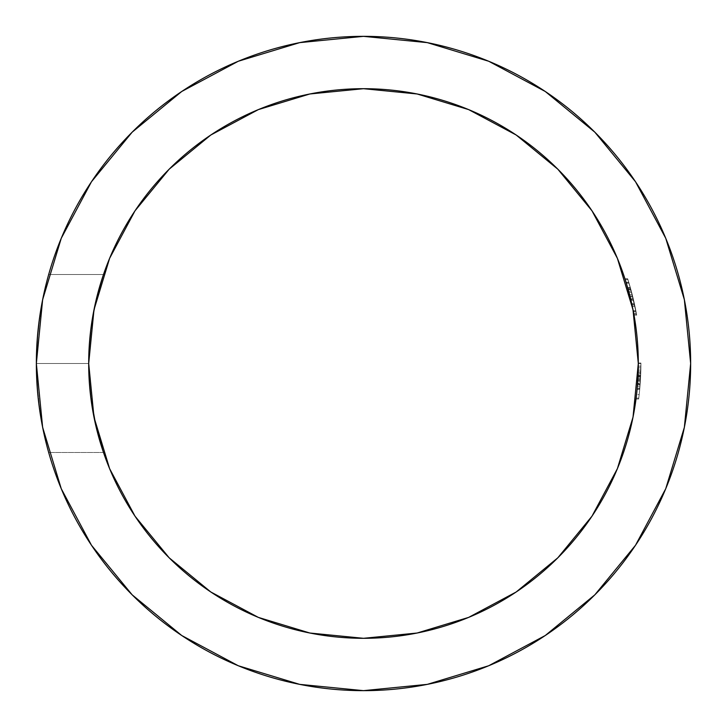 <?xml version="1.0" encoding="UTF-8"?>
<svg xmlns="http://www.w3.org/2000/svg" width="727" height="727" viewBox="0 0 727 727"><rect width="100%" height="100%" fill="white"/><g stroke="black" fill="none" stroke-linecap="round" stroke-linejoin="round"><path stroke-width="0.55" stroke-dasharray="3.63 2.73" d="M640.678 375.141L640.16 384.12A277.423 277.423 0 0 1 639.769 388.8A277.423 277.423 0 0 0 640.923 363.5L640.169 383.901A277.423 277.423 0 0 1 638.642 399.014A277.423 277.423 0 0 0 640.923 363.5A277.423 277.423 0 0 1 640.887 367.88L640.678 375.141M640.596 377.04L640.905 366.344L640.596 377.04M638.061 375.032L638.052 375.405A274.806 274.806 0 0 0 638.306 363.5A274.806 274.806 0 0 1 638.133 373.342L638.042 375.495L640.66 375.486L640.869 368.853L640.914 366.163L640.896 367.535L640.914 366.163L638.297 366.163L638.27 367.844L640.887 367.88L638.27 367.88A274.806 274.806 0 0 0 638.306 363.5A274.806 274.806 0 0 1 638.152 372.651L637.961 377.222A274.806 274.806 0 0 0 638.306 363.5L638.27 367.88A274.806 274.806 0 0 0 638.306 363.5A274.806 274.806 0 0 1 638.152 372.651L637.415 385.619A274.806 274.806 0 0 1 637.261 387.436A274.806 274.806 0 0 0 638.097 374.151L637.524 384.238A274.806 274.806 0 0 0 637.534 384.12L637.706 381.657A274.806 274.806 0 0 1 637.706 381.675L637.888 378.594L640.514 378.594L639.724 389.245L640.923 363.5A277.423 277.423 0 0 1 640.887 367.88L639.996 386.11L637.37 386.137L638.006 376.368A274.806 274.806 0 0 0 638.306 363.236M640.905 366.344L640.905 366.89L640.905 366.344M637.461 385.083L637.37 386.155A274.806 274.806 0 0 0 637.415 385.601L637.37 386.137L639.996 386.137L640.469 379.439L637.843 379.439L640.469 379.439L637.843 379.439L637.979 376.804L637.524 384.238A274.806 274.806 0 0 1 637.261 387.436A274.806 274.806 0 0 0 637.415 385.619A274.806 274.806 0 0 1 637.261 387.436A274.806 274.806 0 0 0 637.415 385.619L637.097 389.245L639.724 389.245L640.423 380.13L640.66 375.486L638.042 375.486L637.37 386.137L638.052 375.405A274.806 274.806 0 0 0 638.306 363.5L640.923 363.055L638.306 363.5A274.806 274.806 0 0 1 638.006 376.422L637.524 384.238A274.806 274.806 0 0 0 637.552 383.901A274.806 274.806 0 0 1 636.116 398.123A274.806 274.806 0 0 0 638.306 363.5A274.806 274.806 0 0 1 637.543 383.92L637.125 388.918M42.484 300.424L38.131 329.376L36.35 363.5L88.694 363.5L89.039 349.732L88.694 363.5L36.35 363.5L88.694 363.5L36.35 363.5L36.813 346.079L40.112 314.009L44.82 289.546L48.682 274.515L44.556 290.7M42.548 300.133L38.131 329.376L36.35 363.5L36.813 346.079L40.112 314.009L44.82 289.546L48.682 274.515L103.498 274.515L98.763 289.809L103.498 274.515A274.806 274.806 0 0 0 102.916 276.251L97.909 292.954L93.192 313.982L90.83 329.276L89.248 346.043L90.83 329.276L89.248 346.043L90.83 329.276L89.248 346.043L90.83 329.276L93.192 313.982L90.83 329.276A274.806 274.806 0 0 0 90.83 329.331L89.248 346.007L90.83 329.34A274.806 274.806 0 0 0 88.694 363.5L36.35 363.5L36.813 346.079L40.112 314.009L44.82 289.546L48.682 274.515L44.82 289.555L40.121 313.982L36.813 346.034L36.35 363.5L88.694 363.5L89.248 346.043M98.763 289.809L96 300.551A274.806 274.806 0 0 0 93.201 313.955L97.436 294.744L93.192 313.964L90.83 329.276L95.991 300.605L90.83 329.34L96 300.551L90.83 329.34L89.248 346.007L90.83 329.34M89.039 349.732L88.694 363.5A274.806 274.806 0 0 0 89.248 380.957L88.694 363.5L89.248 380.975L90.83 397.678L95.991 426.431L90.83 397.733L89.248 380.957L88.694 363.5L89.248 380.975L90.83 397.678L93.201 413.054L98.536 436.391L93.192 413.009L90.83 397.733L89.248 380.957L88.694 363.5L93.974 309.884L109.613 258.339L135.004 210.83L169.182 169.182L210.83 135.004L258.339 109.613L309.884 93.974L363.5 88.694L417.116 93.974L468.661 109.613L516.17 135.004L557.818 169.182L591.996 210.83L617.387 258.339L633.026 309.884L638.306 363.5L638.224 370.043A274.806 274.806 0 0 1 638.188 371.488L638.179 371.933M98.827 289.555L101.262 281.349L96 300.551L93.192 313.973L95.991 300.605M42.466 426.449A327.15 327.15 0 0 0 44.82 437.472L48.682 452.485L44.82 437.472L48.682 452.485L44.82 437.472L40.121 413.018L36.813 380.957L36.35 363.5L36.813 346.079L40.112 314.009L44.82 289.546L48.682 274.515L44.82 289.555L40.121 313.982L36.813 346.034L36.35 363.5L36.813 380.921L40.121 413.018L38.14 397.724L36.35 363.5L38.131 397.624L40.121 413.018L44.82 437.454L40.121 413.018L38.14 397.724L36.35 363.5A327.15 327.15 0 0 0 36.813 380.984M40.112 413A327.15 327.15 0 0 0 40.121 413.027L42.548 426.867M46.837 445.678L44.556 436.309L46.837 445.678A327.15 327.15 0 0 0 48.2 450.749A327.15 327.15 0 0 0 48.209 450.767A327.15 327.15 0 0 0 48.682 452.485L44.82 437.472L40.121 413.018L44.82 437.454L48.682 452.485L44.82 437.472L40.121 413.018L36.813 380.957L36.35 363.5L38.131 397.624L42.484 426.576M637.106 389.199L637.143 388.8A274.806 274.806 0 0 0 637.161 388.536L637.524 384.238A274.806 274.806 0 0 0 637.534 384.12L637.888 378.594L640.514 378.594L637.888 378.594L637.561 383.765L640.178 383.765L637.561 383.765L637.415 385.564A274.806 274.806 0 0 1 637.315 386.764A274.806 274.806 0 0 0 637.37 386.191A274.806 274.806 0 0 0 637.415 385.601L637.434 385.392A274.806 274.806 0 0 1 637.352 386.4A274.806 274.806 0 0 0 637.434 385.392L637.37 386.137L639.996 386.137L640.178 383.765L640.514 378.594L637.888 378.594L637.588 383.302A274.806 274.806 0 0 0 638.306 363.5L633.026 417.116L617.387 468.661L591.996 516.17L557.818 557.818L516.17 591.996L468.661 617.387L417.116 633.026L363.5 638.306L309.884 633.026L258.339 617.387L210.83 591.996L169.182 557.818L135.004 516.17L109.613 468.661L93.974 417.116L88.694 363.5L89.248 346.007L88.694 363.5L36.35 363.5L42.639 427.322L61.25 488.698L91.484 545.259M99.981 285.557L99.317 287.837L99.981 285.557M627.483 287.147L634.008 315.109L630.118 296.916L624.938 278.841A274.806 274.806 0 0 0 624.938 278.841L630.118 296.916L634.017 315.136A274.806 274.806 0 0 0 626.792 284.775A274.806 274.806 0 0 1 627.619 287.61A274.806 274.806 0 0 0 626.292 283.139L626.683 284.439A274.806 274.806 0 0 1 627.619 287.61A274.806 274.806 0 0 1 634.017 315.136L627.619 287.61A274.806 274.806 0 0 0 626.792 284.775A274.806 274.806 0 0 1 627.619 287.61A274.806 274.806 0 0 1 634.017 315.136L627.619 287.61L630.345 287.61L627.619 287.61A274.806 274.806 0 0 0 626.792 284.775M627.801 288.255L630.118 296.916L632.817 296.916L629.255 283.884L628.773 282.285L626.065 282.412A274.806 274.806 0 0 1 626.174 282.758A274.806 274.806 0 0 0 626.065 282.403L626.529 283.912A274.806 274.806 0 0 0 626.374 283.412L626.529 283.912A274.806 274.806 0 0 0 626.374 283.412A274.806 274.806 0 0 1 626.529 283.903A274.806 274.806 0 0 0 626.374 283.412L625.82 281.603A274.806 274.806 0 0 0 625.574 280.822L631.79 303.995L630.691 299.26L633.381 299.26L630.754 299.506L630.927 300.251M631.309 301.869L625.82 281.603A274.806 274.806 0 0 1 625.829 281.622L625.683 281.185A274.806 274.806 0 0 1 626.32 283.23A274.806 274.806 0 0 0 625.574 280.822L626.111 282.539L628.846 282.539L627.719 278.932L628.646 281.867L633.399 299.333L630.709 299.333L633.399 299.333L636.67 315.136L633.381 299.26L630.691 299.26L630.118 296.934L630.972 300.433L627.501 287.201M624.92 278.786L625.165 279.541A274.806 274.806 0 0 0 624.956 278.877L625.184 279.604A274.806 274.806 0 0 1 625.493 280.549A274.806 274.806 0 0 0 625.193 279.622A274.806 274.806 0 0 1 625.411 280.304A274.806 274.806 0 0 0 625.193 279.622A274.806 274.806 0 0 1 625.493 280.549A274.806 274.806 0 0 0 625.265 279.84M96 300.551L98.536 290.627M631.109 301.014L634.008 315.109L630.118 296.916L625.693 281.185A274.806 274.806 0 0 1 626.32 283.23A274.806 274.806 0 0 0 625.574 280.822L625.184 279.604A274.806 274.806 0 0 1 625.493 280.549A274.806 274.806 0 0 0 625.193 279.622A274.806 274.806 0 0 1 625.493 280.558L625.511 280.613M628.437 290.527L633.69 313.355L626.265 283.03M625.974 282.103L625.638 281.022M627.101 285.838L634.017 315.136L636.67 315.136L632.817 296.916L636.025 311.583L633.353 311.583L632.19 305.858L634.017 315.136L630.573 298.752L625.493 280.558L630.118 296.916L634.008 315.109L626.828 284.92L631.881 304.44M627.937 288.719L630.027 296.561M630.136 296.989L629.827 295.771M625.892 281.831L628.11 289.337L630.827 289.337L630.245 287.256L630.809 289.273L628.092 289.273L630.809 289.273L636.67 315.136L634.008 315.109L630.118 296.916L632.817 296.916L627.655 278.732L624.902 278.732L627.655 278.732L627.919 279.541L627.655 278.732L624.902 278.732L625.493 280.549A274.806 274.806 0 0 0 625.193 279.622A274.806 274.806 0 0 1 633.853 314.246L633.181 310.693A274.806 274.806 0 0 0 625.193 279.622L625.574 280.822A274.806 274.806 0 0 1 626.32 283.23L626.801 284.811M632.136 305.594L633.626 312.992L632.136 305.594M625.52 280.64L624.902 278.732L627.655 278.732L631.263 290.927L635.961 311.274L633.671 300.487L630.981 300.487L631.372 302.15M629.836 295.798L628.055 289.155L630.772 289.155L632.599 296.043L629.9 296.043L632.599 296.043L630.772 289.155L628.055 289.155L626.683 284.439L631.272 301.732M626.347 283.312L626.601 284.139M625.629 280.995L625.82 281.603A274.806 274.806 0 0 1 625.829 281.622L624.902 278.732L627.692 278.841L632.817 296.916L630.118 296.916L629.927 296.171L630.118 296.934L632.817 296.934L636.67 315.136L636.334 313.255L633.671 313.255L636.334 313.255L630.827 289.337L628.055 289.155L630.772 289.155L632.108 294.135L629.109 283.412M628.564 290.982L627.801 288.228L630.518 288.228L627.801 288.228L626.029 282.285L628.773 282.285L629.309 284.057L632.817 296.934L627.655 278.732L624.902 278.732L625.493 280.558L625.175 279.568M628.664 291.345L628.61 291.145A274.806 274.806 0 0 1 629.555 294.717A274.806 274.806 0 0 0 628.619 291.163A274.806 274.806 0 0 1 629.555 294.717A274.806 274.806 0 0 0 628.619 291.163L627.201 286.165M630.845 299.906L626.138 282.63L630.118 296.916L632.817 296.934L627.655 278.732L631.663 292.436L628.955 292.418L628.137 289.419L630.854 289.419L632.372 295.135L633.299 298.915L630.609 298.915L633.299 298.915L633.444 299.497L627.91 279.531L630.909 289.646L628.192 289.646L626.165 282.712L629.437 294.244M628.183 289.619L625.693 281.185A274.806 274.806 0 0 1 626.301 283.176L629.037 283.176A277.423 277.423 0 0 0 627.937 279.622L630.854 289.419L628.019 289.028M627.283 286.465L625.193 279.622L627.937 279.622A277.423 277.423 0 0 1 630.345 287.61L627.619 287.61L630.345 287.61A277.423 277.423 0 0 0 627.937 279.622L625.193 279.622L627.937 279.622A277.423 277.423 0 0 1 630.345 287.61L627.619 287.61A274.806 274.806 0 0 1 628.619 291.163L631.327 291.163L632.699 296.443L631.654 292.372L632.817 296.934L630.118 296.916L629.982 296.389M627.456 287.038L627.619 287.61A274.806 274.806 0 0 0 626.692 284.448L628.955 292.418L631.663 292.418L629.037 283.176L626.301 283.176A274.806 274.806 0 0 0 626.22 282.894A274.806 274.806 0 0 1 626.301 283.176L629.037 283.176L626.32 283.23A274.806 274.806 0 0 0 625.693 281.185A274.806 274.806 0 0 1 626.301 283.176L629.037 283.176A277.423 277.423 0 0 0 627.937 279.622L632.781 296.798L636.67 315.109L634.017 315.136L632.181 305.794M626.647 284.293L625.193 279.622L627.937 279.622L625.193 279.622A274.806 274.806 0 0 1 625.493 280.549A274.806 274.806 0 0 0 625.193 279.622L627.937 279.622L625.193 279.622L627.937 279.622L632.063 293.953L629.364 293.953L630.509 298.515L629.364 293.953L632.063 293.953L634.589 304.568L631.908 304.568L634.589 304.568L635.171 307.303L634.226 302.905L636.352 313.328L632.817 296.934L630.118 296.934L632.817 296.934L630.118 296.934L628.192 289.646L630.909 289.646L634.217 302.886L630.818 289.319L628.101 289.319L629.409 294.153M633.771 313.773L634.017 315.136L636.67 315.109L632.817 296.916L628.773 282.285L630.518 288.228L627.801 288.228L625.974 282.094L626.138 282.639L628.773 282.285L631.327 291.154L628.619 291.163L633.353 311.583L636.025 311.583L632.817 296.934L630.118 296.934L632.817 296.916L627.655 278.732L624.902 278.732L627.655 278.732L632.817 296.916L630.118 296.916L633.353 311.583L636.025 311.583L633.353 311.583L632.617 307.885M638.27 367.826A274.806 274.806 0 0 1 638.261 368.253A274.806 274.806 0 0 0 638.27 367.826L638.279 367.162A274.806 274.806 0 0 0 638.288 366.99A274.806 274.806 0 0 1 638.279 367.162L638.297 366.163A274.806 274.806 0 0 1 638.288 366.735A274.806 274.806 0 0 0 638.297 366.163L638.279 367.071M97.972 434.319L102.916 450.749A274.806 274.806 0 0 0 103.498 452.485L98.763 437.218M638.152 372.787L637.097 389.245L638.306 363.5L640.923 363.5A277.423 277.423 0 0 1 638.642 399.014L635.998 399.014A274.806 274.806 0 0 0 636.543 394.57L639.178 394.57A277.423 277.423 0 0 0 640.169 383.92A277.423 277.423 0 0 0 640.414 380.366A277.423 277.423 0 0 0 640.923 363.5L638.306 363.5A274.806 274.806 0 0 1 637.634 382.738A274.806 274.806 0 0 0 638.306 363.5A274.806 274.806 0 0 1 638.27 368.207L638.306 363.5A274.806 274.806 0 0 1 638.115 373.669A274.806 274.806 0 0 0 638.133 373.342L640.751 373.342A277.423 277.423 0 0 0 640.923 363.5A277.423 277.423 0 0 1 638.751 398.123A277.423 277.423 0 0 0 639.178 394.57L636.543 394.57A274.806 274.806 0 0 1 636.116 398.123L638.751 398.123L636.116 398.123A274.806 274.806 0 0 0 638.306 363.5A274.806 274.806 0 0 1 638.006 376.422L637.161 388.536A274.806 274.806 0 0 1 637.143 388.8L637.606 383.138L637.506 384.41L640.133 384.401L639.842 387.964L639.724 389.245L637.097 389.245L637.334 386.573A274.806 274.806 0 0 0 637.415 385.601L638.27 368.216A274.806 274.806 0 0 1 637.961 377.204L638.015 376.077L640.641 376.077L640.169 383.901L637.543 383.92A274.806 274.806 0 0 0 637.552 383.901A274.806 274.806 0 0 1 637.17 388.509L637.37 386.191A274.806 274.806 0 0 0 637.415 385.601A274.806 274.806 0 0 1 637.334 386.573M91.484 181.741L61.25 238.302L42.639 299.678L36.35 363.5L88.694 363.5L89.248 380.957L90.83 397.733L89.248 380.957L90.83 397.733L96 426.44L90.83 397.678L89.248 380.975L88.694 363.5L89.248 380.957L90.83 397.733L96 426.467L90.83 397.678L89.248 380.975L88.694 363.5L36.35 363.5L36.813 346.079L40.112 314.009L44.82 289.546L48.682 274.515L44.82 289.555M637.125 388.981L637.497 384.528L640.123 384.528L637.497 384.528L637.634 382.738A274.806 274.806 0 0 0 638.306 363.5A274.806 274.806 0 0 1 637.788 380.366L640.414 380.366L637.788 380.366A274.806 274.806 0 0 1 637.543 383.92A274.806 274.806 0 0 0 637.552 383.901L640.169 383.92A277.423 277.423 0 0 0 640.414 380.366A277.423 277.423 0 0 0 640.923 363.5A277.423 277.423 0 0 1 638.751 398.123A277.423 277.423 0 0 0 640.169 383.92A277.423 277.423 0 0 1 638.642 399.014A277.423 277.423 0 0 0 640.923 363.5L640.641 376.077L638.015 376.077L638.251 369.08L637.415 385.564A274.806 274.806 0 0 1 637.315 386.764A274.806 274.806 0 0 0 637.37 386.191A274.806 274.806 0 0 1 637.315 386.764A274.806 274.806 0 0 0 637.415 385.601L637.415 385.564M638.261 368.616L638.188 371.488L640.805 371.488L640.923 363.055L638.306 363.055L640.923 363.5A277.423 277.423 0 0 1 638.642 399.014A277.423 277.423 0 0 0 640.923 363.5L639.724 389.245L637.097 389.245L639.724 389.245L640.632 376.186L638.015 376.186L640.632 376.186L640.914 366.163L640.805 371.488L638.188 371.488L638.224 370.116M636.543 394.57A274.806 274.806 0 0 1 635.998 399.014L638.642 399.014L635.998 399.014A274.806 274.806 0 0 0 637.543 383.92L640.169 383.901L637.552 383.901A274.806 274.806 0 0 0 637.552 383.901L637.37 386.191M638.224 370.043A274.806 274.806 0 0 1 638.188 371.488L638.224 370.043L640.851 370.043L638.224 370.043A274.806 274.806 0 0 1 638.188 371.488A274.806 274.806 0 0 0 638.224 370.043L638.251 368.989M638.042 375.486A274.806 274.806 0 0 1 637.661 382.366A274.806 274.806 0 0 0 638.042 375.486L640.66 375.486L638.042 375.486L637.161 388.536A274.806 274.806 0 0 1 637.143 388.8A274.806 274.806 0 0 0 637.161 388.536A274.806 274.806 0 0 1 637.143 388.8A274.806 274.806 0 0 0 637.161 388.536A274.806 274.806 0 0 1 637.143 388.8A274.806 274.806 0 0 0 637.161 388.536A274.806 274.806 0 0 1 637.143 388.8L637.252 387.509A274.806 274.806 0 0 1 637.234 387.718A274.806 274.806 0 0 0 637.252 387.509A274.806 274.806 0 0 1 637.234 387.718A274.806 274.806 0 0 0 637.252 387.509A274.806 274.806 0 0 1 637.234 387.718A274.806 274.806 0 0 0 637.252 387.509L637.606 383.138L640.223 383.138L639.724 389.245L637.097 389.245L639.724 389.245L639.878 387.591L640.223 383.138L637.606 383.138L637.415 385.619L637.534 384.12L640.16 384.12A277.423 277.423 0 0 1 639.769 388.8A277.423 277.423 0 0 0 640.133 384.401L637.506 384.401L637.152 388.663L637.506 384.401A274.806 274.806 0 0 1 637.279 387.282A274.806 274.806 0 0 0 638.097 374.151A274.806 274.806 0 0 1 637.961 377.24L640.587 377.222L637.961 377.222A274.806 274.806 0 0 0 638.306 363.5L640.923 363.5A277.423 277.423 0 0 1 640.887 367.88L640.923 363.5L638.306 363.5A274.806 274.806 0 0 1 637.634 382.738A274.806 274.806 0 0 0 638.306 363.5L640.923 363.5A277.423 277.423 0 0 1 640.623 376.368L639.996 386.137L637.37 386.137L638.015 376.222L640.632 376.222L638.024 375.904L637.434 385.419A274.806 274.806 0 0 0 638.306 363.5A274.806 274.806 0 0 1 638.133 373.342L637.37 386.137L638.015 376.095L640.641 376.095L638.015 376.095L638.297 366.163L640.914 366.163L638.297 366.163A274.806 274.806 0 0 1 638.288 366.735A274.806 274.806 0 0 0 638.297 366.163L638.015 376.186L640.632 376.186L638.015 376.186L637.37 386.137L639.996 386.137L640.723 374.151A277.423 277.423 0 0 0 640.923 363.5L638.306 363.5L640.923 363.5A277.423 277.423 0 0 1 640.587 377.222A277.423 277.423 0 0 0 640.923 363.5L638.306 363.5A274.806 274.806 0 0 1 637.961 377.204L640.587 377.204L637.961 377.204L637.634 382.684M638.297 365.281L638.306 363.5A274.806 274.806 0 0 1 638.006 376.368L640.623 376.368L638.006 376.368L637.524 384.238L640.151 384.238L637.524 384.238A274.806 274.806 0 0 0 637.534 384.12L637.097 389.245L639.769 388.8L637.143 388.8A274.806 274.806 0 0 0 637.161 388.536A274.806 274.806 0 0 1 637.143 388.8L639.724 389.245L637.097 389.245L639.724 389.245L639.842 387.954L637.216 387.964L639.842 387.964L640.06 385.374L640.587 377.204L639.996 386.137L637.37 386.137L637.624 382.856A274.806 274.806 0 0 0 637.67 382.129L637.37 386.137L639.996 386.137L640.56 377.631L640.751 373.342L638.133 373.342A274.806 274.806 0 0 1 638.115 373.669A274.806 274.806 0 0 0 638.306 363.5L640.923 363.5L638.306 363.055M637.106 389.136L639.769 388.8L640.133 384.401L639.769 388.809A277.423 277.423 0 0 0 640.133 384.401L639.724 389.245L637.143 388.8L639.769 388.8A277.423 277.423 0 0 0 640.923 363.5A277.423 277.423 0 0 1 639.769 388.8L637.143 388.8L639.769 388.8A277.423 277.423 0 0 0 640.151 384.238L639.724 389.245L640.16 384.12L637.534 384.12A274.806 274.806 0 0 1 637.425 385.474A274.806 274.806 0 0 0 637.534 384.12A274.806 274.806 0 0 1 637.524 384.238A274.806 274.806 0 0 0 637.534 384.12A274.806 274.806 0 0 1 637.524 384.238L638.133 373.142M637.733 381.257L638.297 366.163L640.914 366.163L640.432 380.003L639.996 386.137L640.296 382.129L639.996 386.137L637.37 386.137L637.434 385.392L637.097 389.245L637.588 383.293L637.37 386.137L639.996 386.137L637.37 386.137L637.961 377.222A274.806 274.806 0 0 0 638.097 374.151L640.723 374.151L638.097 374.151L638.033 375.804M637.888 378.594A274.806 274.806 0 0 1 637.77 380.648A274.806 274.806 0 0 0 637.888 378.594M637.634 382.738A274.806 274.806 0 0 0 638.306 363.5L638.224 369.998L638.306 363.5A274.806 274.806 0 0 1 638.152 372.651A274.806 274.806 0 0 0 638.306 363.5L638.27 367.88A274.806 274.806 0 0 0 638.306 363.5L640.923 363.5A277.423 277.423 0 0 1 639.769 388.8L637.143 388.8A274.806 274.806 0 0 0 637.161 388.536A274.806 274.806 0 0 1 637.143 388.8L639.769 388.8A277.423 277.423 0 0 0 640.151 384.238L640.769 372.651A277.423 277.423 0 0 0 640.923 363.5A277.423 277.423 0 0 1 640.623 376.368L640.723 374.151A277.423 277.423 0 0 0 640.923 363.5A277.423 277.423 0 0 1 640.587 377.222A277.423 277.423 0 0 0 640.923 363.5L639.724 389.245L637.097 389.245L639.724 389.245L640.623 376.422A277.423 277.423 0 0 0 640.923 363.5L640.923 363.055M181.741 635.516L238.302 665.75L299.678 684.361L363.5 690.65L427.322 684.361L488.698 665.75L545.259 635.516M635.516 545.259L665.75 488.698L684.361 427.322L690.65 363.5L684.361 299.678L665.75 238.302L635.516 181.741M545.259 91.484L488.698 61.25L427.322 42.639L363.5 36.35L299.678 42.639L238.302 61.25L181.741 91.484M48.682 274.515A327.15 327.15 0 0 0 36.35 363.5L36.813 346.079L40.112 314.009L44.82 289.546L48.682 274.515L46.837 281.322L48.682 274.515L103.498 274.515L48.682 274.515M44.556 436.309L40.121 413.018L38.131 397.624L36.35 363.5L38.131 329.376L42.457 300.596L38.131 329.376L36.35 363.5L36.813 380.921L40.121 413.018L36.813 380.957L36.35 363.5L88.694 363.5L36.35 363.5L38.131 397.624L42.457 426.404L38.14 397.724L36.35 363.5L88.694 363.5L89.248 380.957M96 426.467L100.68 443.779M44.556 436.318L48.682 452.485L103.498 452.485L102.916 450.749M101.262 445.66L102.916 450.767M96 426.44L98.827 437.427M44.329 435.328L40.121 413.018M637.524 384.265L640.142 384.265L637.524 384.265M637.415 385.628L637.461 384.983L637.415 385.628A274.806 274.806 0 0 1 637.261 387.436A274.806 274.806 0 0 0 637.415 385.619A274.806 274.806 0 0 1 637.261 387.436A274.806 274.806 0 0 0 637.415 385.619M638.015 376.095L637.188 388.3L638.015 376.095L640.641 376.095L638.015 376.095L638.297 366.163L638.161 372.333M635.998 399.014L638.642 399.014A277.423 277.423 0 0 0 640.923 363.5A277.423 277.423 0 0 1 640.887 367.88L640.923 363.5L638.306 363.5L640.923 363.5A277.423 277.423 0 0 1 640.669 375.405L640.914 366.163L638.297 366.163L640.914 366.163L640.005 386.101L640.751 373.342A277.423 277.423 0 0 0 640.923 363.5L638.306 363.5A274.806 274.806 0 0 1 638.006 376.422L640.623 376.422L638.006 376.422L637.379 386.101M637.543 383.92A274.806 274.806 0 0 0 637.552 383.901A274.806 274.806 0 0 1 637.17 388.509M638.188 371.424L638.297 366.163L638.251 369.08L638.27 367.844L640.887 367.88L638.27 367.88A274.806 274.806 0 0 0 638.306 363.5L640.923 363.5A277.423 277.423 0 0 1 639.769 388.8A277.423 277.423 0 0 0 640.151 384.238L640.623 376.422A277.423 277.423 0 0 0 640.923 363.5A277.423 277.423 0 0 1 639.769 388.8L637.143 388.8L639.769 388.8A277.423 277.423 0 0 0 640.151 384.238L640.769 372.651L638.152 372.651L640.769 372.651A277.423 277.423 0 0 0 640.923 363.5A277.423 277.423 0 0 1 640.669 375.405L638.052 375.405L640.669 375.405L640.36 381.157L637.743 381.157L640.36 381.157L639.996 386.137L640.214 383.283L639.996 386.137L637.37 386.137L639.996 386.137L640.151 384.229L639.724 389.245L637.097 389.245L639.724 389.245L640.623 376.422A277.423 277.423 0 0 0 640.923 363.5L638.306 363.5A274.806 274.806 0 0 1 638.152 372.651L638.07 374.959L638.152 372.651L640.769 372.651A277.423 277.423 0 0 0 640.923 363.5L638.306 363.5L640.923 363.5A277.423 277.423 0 0 1 640.669 375.405L639.996 386.137L640.151 384.229L637.524 384.238L640.151 384.238L640.469 379.439L640.769 372.651L638.152 372.651A274.806 274.806 0 0 0 638.306 363.5L640.923 363.5L638.306 363.5A274.806 274.806 0 0 1 638.006 376.422L640.623 376.422L638.006 376.422L637.506 384.401M638.015 376.222L640.632 376.222L638.015 376.222L637.67 382.129A274.806 274.806 0 0 1 637.624 382.875M637.261 387.409L637.097 389.245L637.216 387.945L637.097 389.245L639.724 389.245L637.097 389.245M638.306 363.5L640.923 363.5L638.306 363.5A274.806 274.806 0 0 1 638.052 375.405L640.669 375.405L638.052 375.405L637.743 381.157L640.36 381.157L637.743 381.157L637.37 386.137L639.996 386.137L637.37 386.137L638.052 375.405A274.806 274.806 0 0 0 638.306 363.5A274.806 274.806 0 0 1 637.434 385.392L637.388 385.964M637.843 379.439L640.469 379.439L640.769 372.651A277.423 277.423 0 0 0 640.923 363.5A277.423 277.423 0 0 1 639.769 388.8A277.423 277.423 0 0 0 640.923 363.5A277.423 277.423 0 0 1 640.669 375.405L640.623 376.422A277.423 277.423 0 0 0 640.923 363.5M637.524 384.238A274.806 274.806 0 0 1 637.261 387.436M630.909 300.187L632.263 306.203L634.944 306.203L632.263 306.203A274.806 274.806 0 0 0 628.619 291.163L631.327 291.163L628.619 291.163L630.772 299.597L633.462 299.597M628.682 291.427L629.564 294.726M627.474 287.092L630.772 299.615L630.118 296.934L632.817 296.916L636.025 311.583L633.799 301.014L636.67 315.136L634.017 315.136L633.662 313.192M626.81 284.839L630.772 299.615L628.555 290.954L630.118 296.916L632.817 296.934L630.118 296.916L626.574 284.048L628.101 289.319L630.818 289.319L631.109 290.346L628.773 282.285L626.029 282.285L626.574 284.048L626.029 282.285L628.773 282.285L632.817 296.934L630.118 296.934L632.817 296.934L634.953 306.249L632.281 306.267L630.981 300.487L633.671 300.487L636.025 311.583L633.308 311.32M626.61 284.184L629.473 294.38M632.481 295.598L632.108 294.108L632.481 295.598M626.629 284.239L626.938 285.266M627.574 287.447L627.065 285.702M632.563 307.612L633.035 309.929M631.927 304.622L634.017 315.136L630.118 296.934L632.263 306.203L634.944 306.203L632.263 306.203A274.806 274.806 0 0 0 631.763 303.904L631.499 302.705M632.472 307.194L632.281 306.276M632.208 305.94L630.972 300.433A274.806 274.806 0 0 0 628.619 291.163A274.806 274.806 0 0 1 634.017 315.136L633.908 314.527M631.69 303.586L633.353 311.583L633.035 309.956L633.353 311.583L636.025 311.583L634.944 306.231L636.425 313.764L634.935 306.149L636.67 315.136L634.935 306.149L636.025 311.583L634.944 306.231L636.025 311.583L633.353 311.583L630.509 298.515L631.908 304.568L634.589 304.568L636.016 311.556L634.38 303.595L636.67 315.136A277.423 277.423 0 0 0 630.345 287.61L636.67 315.136L634.017 315.136L636.67 315.136A277.423 277.423 0 0 0 631.327 291.163A277.423 277.423 0 0 1 634.944 306.203L631.327 291.163L628.619 291.163L631.327 291.163A277.423 277.423 0 0 0 630.345 287.61L636.67 315.109L634.017 315.136L632.19 305.831M632.59 307.757L632.699 308.266M631.218 301.478L633.353 311.583L636.025 311.583L632.817 296.934L630.118 296.934L626.174 282.758A274.806 274.806 0 0 0 626.065 282.403L630.118 296.916L632.817 296.916L634.862 305.84L632.263 294.717L636.025 311.583L633.353 311.583L633.035 309.956M632.517 307.412L633.181 310.674M630.554 298.706L633.299 298.915L633.599 300.178L631.718 292.636L628.846 282.539L626.111 282.539L627.192 286.129M634.344 303.441L633.299 298.915L630.582 298.797M625.111 279.359L624.902 278.732L625.056 279.195L624.902 278.732L627.692 278.841L632.054 293.908L627.655 278.732L624.902 278.732L625.493 280.558L624.902 278.732L627.655 278.732L632.817 296.916L627.692 278.841L632.817 296.916L630.118 296.916L632.817 296.916L636.352 313.328L630.927 289.709L628.21 289.709L630.927 289.709L627.937 279.604A277.423 277.423 0 0 1 630.345 287.61A277.423 277.423 0 0 0 627.937 279.622L625.193 279.622L627.937 279.622A277.423 277.423 0 0 1 630.345 287.61L627.619 287.61L630.345 287.61A277.423 277.423 0 0 0 627.937 279.622L634.589 304.568L631.908 304.568L633.353 311.583L636.025 311.583L634.38 303.595L631.699 303.595L634.38 303.595L631.699 303.595L634.38 303.595L636.67 315.091L632.817 296.916L630.118 296.916L632.817 296.934L628.773 282.285L626.029 282.285L630.118 296.934L627.801 288.228L630.518 288.228L631.109 290.346L628.8 282.394L630.518 288.228L627.801 288.228L626.029 282.285L630.118 296.934L632.817 296.934L630.118 296.934L632.263 306.203A274.806 274.806 0 0 0 628.619 291.163L631.327 291.163A277.423 277.423 0 0 1 634.944 306.203L631.327 291.163L628.619 291.163A274.806 274.806 0 0 1 629.555 294.717L632.263 294.717A277.423 277.423 0 0 0 631.327 291.163L628.619 291.163L631.327 291.163A277.423 277.423 0 0 1 632.263 294.717L629.555 294.717A274.806 274.806 0 0 0 628.619 291.163L631.327 291.163A277.423 277.423 0 0 1 632.263 294.717A277.423 277.423 0 0 0 630.345 287.61L627.619 287.61A274.806 274.806 0 0 0 626.292 283.139L625.693 281.185A274.806 274.806 0 0 1 626.32 283.23L629.037 283.176A277.423 277.423 0 0 0 627.937 279.622L625.193 279.622A274.806 274.806 0 0 1 625.493 280.558L625.093 279.322M624.975 278.932L625.184 279.604L627.937 279.622L625.193 279.622L627.937 279.622L632.663 296.298L636.025 311.583L632.817 296.934L636.025 311.583L633.353 311.583L636.025 311.583L634.38 303.595L636.67 315.136L634.653 304.84L631.972 304.84L634.653 304.84L629.037 283.176A277.423 277.423 0 0 0 627.937 279.622A277.423 277.423 0 0 1 635.852 310.693L633.181 310.693A274.806 274.806 0 0 0 625.193 279.622A274.806 274.806 0 0 1 633.853 314.246L636.516 314.246A277.423 277.423 0 0 0 627.937 279.622L625.193 279.622L624.975 278.932M632.254 306.149L634.935 306.149L636.67 315.136L634.017 315.136L636.67 315.091L632.817 296.934L630.118 296.934L627.801 288.228L630.518 288.228L634.862 305.84L632.045 293.89L627.655 278.732L624.902 278.732L625.693 281.185M633.299 311.301L632.254 306.131L633.353 311.583L636.025 311.583L633.353 311.583L633.044 310.002L633.353 311.583L636.025 311.583L634.944 306.231L634.38 303.595L631.727 303.741M632.472 307.167L632.281 306.267L634.953 306.267L631.109 290.364L636.016 311.556L632.817 296.934L627.655 278.732L632.817 296.916L630.118 296.916L632.817 296.916L636.67 315.136A277.423 277.423 0 0 0 631.327 291.163L628.619 291.163A274.806 274.806 0 0 1 634.017 315.136L630.118 296.916L632.79 308.693L630.118 296.916L632.817 296.916L630.118 296.916L628.555 290.954L630.118 296.916L632.817 296.934L628.773 282.285L631.109 290.346L628.8 282.394L630.518 288.228L627.801 288.228L626.065 282.403A274.806 274.806 0 0 1 626.174 282.758L630.118 296.934L627.801 288.228L630.518 288.228L632.817 296.934L630.118 296.934L632.817 296.934L636.352 313.328L635.171 307.303L636.025 311.583L633.353 311.583L630.118 296.934L632.263 306.203L634.944 306.203L632.263 306.203A274.806 274.806 0 0 0 628.619 291.163L631.327 291.163A277.423 277.423 0 0 1 634.944 306.203L631.327 291.163L628.619 291.163L633.281 311.165L631.699 303.595L634.38 303.595L631.699 303.595L634.38 303.595L635.307 307.957L636.67 315.136L634.017 315.136L636.67 315.136L634.017 315.136L633.381 311.701L634.017 315.136L636.67 315.136A277.423 277.423 0 0 0 631.327 291.163L628.619 291.163L631.327 291.163A277.423 277.423 0 0 0 630.345 287.61L627.619 287.61L630.345 287.61L636.67 315.136L632.817 296.916L630.118 296.934L630.772 299.615L627.619 287.61L630.345 287.61L636.67 315.136L634.017 315.136L636.67 315.109L633.09 298.034L629.037 283.176L631.663 292.418L628.955 292.418L629.8 295.662M636.425 313.764L634.653 304.84L631.972 304.84L634.653 304.84L631.663 292.418L628.955 292.418L631.618 303.232M633.444 299.497L632.263 294.717A277.423 277.423 0 0 0 631.327 291.163A277.423 277.423 0 0 1 634.944 306.203L631.327 291.163L628.619 291.163L631.899 304.504M630.981 300.487L631.154 301.223L630.981 300.487M632.281 306.267L632.89 309.229M629.927 296.153L632.699 308.284M625.974 282.094L630.118 296.916L629.555 294.717L632.263 294.717L629.555 294.717A274.806 274.806 0 0 0 628.619 291.163L631.327 291.163L628.619 291.163A274.806 274.806 0 0 1 629.555 294.717L626.029 282.285L628.773 282.285L626.029 282.285L630.118 296.934L632.817 296.916L636.025 311.583L632.817 296.934L627.692 278.85L632.054 293.908L627.655 278.732L624.902 278.732L627.655 278.732L632.817 296.916L630.118 296.916L632.817 296.916L636.67 315.136L634.017 315.136L631.172 301.278L634.017 315.136L636.67 315.091L632.817 296.916L630.118 296.916L632.817 296.934L628.773 282.285L631.109 290.346L628.8 282.394L630.518 288.228L627.801 288.228L627.137 285.956M626.919 285.211L625.056 279.195M631.245 301.614L627.801 288.228L630.518 288.228L632.817 296.934L630.118 296.934L632.817 296.934L634.28 303.159L632.817 296.934L630.118 296.934L632.263 306.203M626.629 284.23L625.193 279.622L626.629 284.23M625.829 281.622A274.806 274.806 0 0 0 625.574 280.822M626.438 283.612L626.374 283.412A274.806 274.806 0 0 1 626.529 283.903L627.419 286.901M625.193 279.622L627.937 279.622A277.423 277.423 0 0 1 635.852 310.693L636.516 314.246L633.853 314.246L633.181 310.693L635.852 310.693L636.516 314.246L633.853 314.246L636.516 314.246A277.423 277.423 0 0 0 627.937 279.622A277.423 277.423 0 0 1 630.345 287.61L627.619 287.61A274.806 274.806 0 0 1 628.619 291.163L631.327 291.163A277.423 277.423 0 0 1 632.263 294.717A277.423 277.423 0 0 0 631.327 291.163A277.423 277.423 0 0 1 632.263 294.717L636.67 315.136L634.017 315.136L633.68 313.319L634.017 315.136L636.67 315.136L636.352 313.346L636.67 315.136L634.017 315.136L633.862 314.282L634.017 315.136L636.67 315.136L634.017 315.136L630.691 299.27M626.138 282.63L631.245 301.587M633.599 312.846L633.899 314.491M631.518 302.786L631.772 303.95M633.144 310.502L632.735 308.475M630.809 289.282L628.773 282.285L626.029 282.285L628.773 282.285L626.029 282.285L629.409 294.126M626.292 283.139L625.493 280.558M631.263 290.927L627.692 278.85L631.263 290.927M626.529 283.912L627.047 285.638M103.498 452.485L48.682 452.485L103.498 452.485"/><path stroke-width="1.09" d="M89.248 346.007L90.83 329.34L89.248 346.007L88.694 363.5L89.248 380.975L88.694 363.5L93.974 309.884L109.613 258.339L135.004 210.83L169.182 169.182L210.83 135.004L258.339 109.613L309.884 93.974L363.5 88.694L417.116 93.974L468.661 109.613L516.17 135.004L557.818 169.182L591.996 210.83L617.387 258.339L633.026 309.884L638.306 363.5L633.026 417.116L617.387 468.661L591.996 516.17L557.818 557.818L516.17 591.996L468.661 617.387L417.116 633.026L363.5 638.306L309.884 633.026L258.339 617.387L210.83 591.996L169.182 557.818L135.004 516.17L109.613 468.661L93.974 417.116L88.694 363.5A274.806 274.806 0 0 1 363.5 88.694A274.806 274.806 0 0 1 638.306 363.5A274.806 274.806 0 0 1 363.5 638.306A274.806 274.806 0 0 1 88.694 363.5L89.039 349.732M102.916 276.242L101.262 281.349L102.916 276.251A274.806 274.806 0 0 0 97.436 294.744L102.916 276.242M95.991 300.605L98.827 289.564L93.201 313.955A274.806 274.806 0 0 0 90.83 329.295L93.21 313.873M44.556 290.7L42.484 300.424M96 300.551A274.806 274.806 0 0 1 97.436 294.744L98.827 289.564M90.83 329.276L90.83 329.331A274.806 274.806 0 0 0 90.83 329.34L93.201 313.955M42.457 426.404L44.82 437.454A327.15 327.15 0 0 0 46.837 445.678M48.682 452.485A327.15 327.15 0 0 0 690.65 363.5A327.15 327.15 0 0 1 363.5 690.65A327.15 327.15 0 0 1 36.35 363.5L42.639 427.322L61.25 488.698L91.484 545.259L132.169 594.831L181.741 635.516L238.302 665.75L299.678 684.361L363.5 690.65L427.322 684.361L488.698 665.75L545.259 635.516L594.831 594.831L635.516 545.259L665.75 488.698L684.361 427.322L690.65 363.5L684.361 299.678L665.75 238.302L635.516 181.741L594.831 132.169L545.259 91.484L488.698 61.25L427.322 42.639L363.5 36.35L299.678 42.639L238.302 61.25L181.741 91.484L132.169 132.169L91.484 181.741L61.25 238.302L42.639 299.678L36.35 363.5A327.15 327.15 0 0 1 363.5 36.35A327.15 327.15 0 0 1 690.65 363.5A327.15 327.15 0 0 0 48.682 274.515M36.813 380.984A327.15 327.15 0 0 0 40.112 413M40.121 413.027A327.15 327.15 0 0 0 42.466 426.449M98.536 290.618L98.763 289.809M638.306 363.236A274.806 274.806 0 0 0 634.017 315.136L633.908 314.527M626.792 284.775A274.806 274.806 0 0 0 626.529 283.903A274.806 274.806 0 0 1 626.792 284.775A274.806 274.806 0 0 0 626.529 283.903L626.529 283.912A274.806 274.806 0 0 1 626.792 284.775A274.806 274.806 0 0 0 626.529 283.903L626.238 282.957M626.683 284.411L626.365 283.385A274.806 274.806 0 0 0 626.32 283.23L626.374 283.412A274.806 274.806 0 0 0 626.32 283.23A274.806 274.806 0 0 1 626.374 283.412A274.806 274.806 0 0 0 626.32 283.23A274.806 274.806 0 0 1 626.692 284.448L626.692 284.439A274.806 274.806 0 0 0 626.32 283.23L626.183 282.767A274.806 274.806 0 0 1 626.22 282.894A274.806 274.806 0 0 0 626.174 282.758L627.292 286.474M625.865 281.749L625.574 280.822A274.806 274.806 0 0 0 625.493 280.549A274.806 274.806 0 0 1 625.693 281.185A274.806 274.806 0 0 0 625.493 280.549A274.806 274.806 0 0 1 625.693 281.185A274.806 274.806 0 0 0 625.493 280.549A274.806 274.806 0 0 1 625.693 281.185A274.806 274.806 0 0 0 625.493 280.549A274.806 274.806 0 0 1 625.574 280.822A274.806 274.806 0 0 0 625.411 280.304L625.493 280.558A274.806 274.806 0 0 1 625.82 281.603L625.347 280.104M625.265 279.84A274.806 274.806 0 0 0 625.165 279.531L627.528 287.283M624.947 278.85L624.956 278.877A274.806 274.806 0 0 0 624.947 278.85A274.806 274.806 0 0 0 617.441 258.476M617.332 258.203A274.806 274.806 0 0 0 468.797 109.668M468.524 109.559A274.806 274.806 0 0 0 417.243 94.001M416.98 93.947A274.806 274.806 0 0 0 310.02 93.947M309.757 94.001A274.806 274.806 0 0 0 258.476 109.559M258.203 109.668A274.806 274.806 0 0 0 109.668 258.203M109.559 258.476A274.806 274.806 0 0 0 103.498 274.515L103.498 274.515M638.179 371.97L638.306 363.164M624.911 278.759L625.165 279.541L624.911 278.759M627.428 286.938L626.174 282.767A274.806 274.806 0 0 1 626.292 283.139A274.806 274.806 0 0 0 626.174 282.758L626.065 282.403A274.806 274.806 0 0 0 626.029 282.285A274.806 274.806 0 0 0 625.829 281.622A274.806 274.806 0 0 1 626.029 282.285L626.056 282.367M630.854 299.924L631.581 303.086M632.472 307.194L633.308 311.32M625.911 281.894L626.029 282.285A274.806 274.806 0 0 1 626.065 282.403L626.529 283.912L626.065 282.403A274.806 274.806 0 0 0 626.029 282.285A274.806 274.806 0 0 0 625.829 281.622A274.806 274.806 0 0 1 626.029 282.285A274.806 274.806 0 0 1 626.065 282.403M627.737 288.019L625.974 282.103M629.827 295.771L626.147 282.676M630.845 299.906L632.181 305.794M632.517 307.412L633.044 309.975M629.682 295.207L630.236 297.407M626.156 282.685L625.093 279.322M630.136 296.989L627.801 288.255M633.671 313.255L634.017 315.136L633.671 313.255M631.79 303.995L632.136 305.594L631.79 303.995M630.927 300.251L631.336 302.014M626.347 283.312L626.601 284.139L626.347 283.312M625.629 280.995L625.829 281.622A274.806 274.806 0 0 0 625.493 280.558L625.056 279.195M624.92 278.786L625.184 279.604M627.047 285.656L626.701 284.493M631.518 302.786L632.699 308.266M626.465 283.712L627.337 286.629M638.251 368.989L638.306 363.5A274.806 274.806 0 0 1 638.297 366.163A274.806 274.806 0 0 0 226.097 125.507A274.806 274.806 0 0 0 226.097 601.493A274.806 274.806 0 0 0 638.306 363.5L638.306 363.5A274.806 274.806 0 0 1 638.297 366.163L638.251 368.871M638.27 367.826A274.806 274.806 0 0 0 638.288 366.735A274.806 274.806 0 0 1 638.288 366.99A274.806 274.806 0 0 0 638.288 366.735A274.806 274.806 0 0 1 638.27 367.826L638.224 370.116M637.634 382.738A274.806 274.806 0 0 1 637.543 383.911A274.806 274.806 0 0 1 637.534 384.12A274.806 274.806 0 0 0 637.543 383.92A274.806 274.806 0 0 0 637.634 382.738A274.806 274.806 0 0 1 637.534 384.12A274.806 274.806 0 0 0 637.543 383.92A274.806 274.806 0 0 0 637.634 382.738A274.806 274.806 0 0 1 637.543 383.911A274.806 274.806 0 0 1 637.534 384.12L637.534 384.11A274.806 274.806 0 0 0 637.634 382.738L638.261 368.253A274.806 274.806 0 0 1 638.224 370.043A274.806 274.806 0 0 0 638.279 367.162A274.806 274.806 0 0 1 638.224 370.043L638.152 372.787M638.188 371.488A274.806 274.806 0 0 1 638.097 374.151A274.806 274.806 0 0 0 638.115 373.669A274.806 274.806 0 0 1 638.097 374.151A274.806 274.806 0 0 0 638.115 373.669A274.806 274.806 0 0 1 638.097 374.151A274.806 274.806 0 0 0 638.188 371.488A274.806 274.806 0 0 1 638.042 375.486A274.806 274.806 0 0 0 638.188 371.488M89.248 380.957A274.806 274.806 0 0 0 93.947 416.98M94.001 417.243A274.806 274.806 0 0 0 102.916 450.749L103.498 452.485A274.806 274.806 0 0 0 109.559 468.524M109.668 468.797A274.806 274.806 0 0 0 258.203 617.332M258.476 617.441A274.806 274.806 0 0 0 309.757 632.999M310.02 633.053A274.806 274.806 0 0 0 416.98 633.053M417.243 632.999A274.806 274.806 0 0 0 468.524 617.441M468.797 617.332A274.806 274.806 0 0 0 617.332 468.797M617.441 468.524A274.806 274.806 0 0 0 637.097 389.245A274.806 274.806 0 0 0 637.143 388.8A274.806 274.806 0 0 0 637.315 386.764A274.806 274.806 0 0 1 637.143 388.8A274.806 274.806 0 0 0 637.315 386.764A274.806 274.806 0 0 1 637.143 388.8L637.143 388.8M636.543 394.57A274.806 274.806 0 0 0 637.352 386.4L637.352 386.41A274.806 274.806 0 0 1 636.543 394.57A274.806 274.806 0 0 0 637.097 389.245A274.806 274.806 0 0 1 635.998 399.014L636.007 399.014A274.806 274.806 0 0 0 637.097 389.245A274.806 274.806 0 0 0 637.315 386.764A274.806 274.806 0 0 1 637.097 389.245L637.097 389.245A274.806 274.806 0 0 1 635.998 399.014A274.806 274.806 0 0 0 637.17 388.509L637.106 389.199M637.161 388.536L637.116 389.081L637.161 388.536A274.806 274.806 0 0 0 637.234 387.718A274.806 274.806 0 0 1 637.161 388.536A274.806 274.806 0 0 0 637.234 387.718A274.806 274.806 0 0 1 637.161 388.536A274.806 274.806 0 0 0 637.234 387.718A274.806 274.806 0 0 1 637.161 388.536A274.806 274.806 0 0 0 637.234 387.718A274.806 274.806 0 0 1 637.161 388.536A274.806 274.806 0 0 0 637.234 387.718A274.806 274.806 0 0 1 637.161 388.536A274.806 274.806 0 0 0 637.234 387.718A274.806 274.806 0 0 1 637.161 388.536A274.806 274.806 0 0 0 637.261 387.436A274.806 274.806 0 0 1 637.252 387.509A274.806 274.806 0 0 0 637.261 387.436A274.806 274.806 0 0 1 637.252 387.509A274.806 274.806 0 0 0 637.261 387.436A274.806 274.806 0 0 1 637.252 387.509A274.806 274.806 0 0 0 637.279 387.282A274.806 274.806 0 0 1 637.252 387.509A274.806 274.806 0 0 0 637.261 387.436A274.806 274.806 0 0 1 637.252 387.509A274.806 274.806 0 0 0 637.261 387.436A274.806 274.806 0 0 1 637.252 387.509A274.806 274.806 0 0 0 637.261 387.436M637.334 386.573A274.806 274.806 0 0 1 637.097 389.245A274.806 274.806 0 0 0 637.334 386.573L637.415 385.601A274.806 274.806 0 0 0 637.506 384.401A274.806 274.806 0 0 0 637.506 384.392A274.806 274.806 0 0 0 637.524 384.238A274.806 274.806 0 0 1 637.488 384.628A274.806 274.806 0 0 0 637.624 382.875L637.634 382.684M637.552 383.901A274.806 274.806 0 0 0 637.588 383.302L637.724 381.284M98.763 437.218L98.527 436.364M102.916 450.749L95.991 426.431L98.827 437.445M98.536 436.391L98.772 437.227L98.536 436.391M90.83 397.678L95.991 426.431L90.83 397.678L89.248 380.975L90.83 397.678M98.508 436.3L97.972 434.319M638.224 370.043A274.806 274.806 0 0 0 638.261 368.253L638.297 365.254M638.015 376.077L638.061 375.032M637.961 377.222L637.961 377.222A274.806 274.806 0 0 1 637.924 378.013A274.806 274.806 0 0 0 637.961 377.231M637.206 388.082L637.125 388.927M637.37 386.191A274.806 274.806 0 0 0 637.37 386.155L637.415 385.628A274.806 274.806 0 0 0 637.425 385.474A274.806 274.806 0 0 1 637.415 385.564A274.806 274.806 0 0 1 637.415 385.619A274.806 274.806 0 0 0 637.425 385.474A274.806 274.806 0 0 1 637.415 385.564A274.806 274.806 0 0 1 637.415 385.601A274.806 274.806 0 0 0 637.661 382.366A274.806 274.806 0 0 1 637.415 385.601A274.806 274.806 0 0 1 637.415 385.619A274.806 274.806 0 0 0 637.524 384.238A274.806 274.806 0 0 1 637.488 384.628A274.806 274.806 0 0 0 637.624 382.875M637.506 384.401A274.806 274.806 0 0 1 637.415 385.564A274.806 274.806 0 0 0 637.524 384.238A274.806 274.806 0 0 1 637.415 385.601A274.806 274.806 0 0 0 637.524 384.238A274.806 274.806 0 0 1 637.434 385.392L637.724 381.402M637.77 380.648A274.806 274.806 0 0 1 637.706 381.657A274.806 274.806 0 0 1 637.67 382.129A274.806 274.806 0 0 0 637.706 381.675A274.806 274.806 0 0 0 637.77 380.648M638.133 373.342A274.806 274.806 0 0 0 638.152 372.651A274.806 274.806 0 0 1 638.133 373.342M91.484 545.259L132.169 594.831L181.741 635.516M545.259 635.516L594.831 594.831L635.516 545.259M635.516 181.741L594.831 132.169L545.259 91.484M181.741 91.484L132.169 132.169L91.484 181.741M44.82 289.555L42.457 300.596M103.498 452.485L102.916 450.767M42.484 426.576L44.556 436.309M97.445 432.283L95.991 426.431L97.445 432.283M100.68 443.779L101.262 445.66M44.556 436.318L44.329 435.328M638.133 373.142L638.006 376.295M637.524 384.238A274.806 274.806 0 0 1 637.415 385.601A274.806 274.806 0 0 0 637.425 385.474A274.806 274.806 0 0 1 637.415 385.564A274.806 274.806 0 0 1 637.415 385.619L637.243 387.609M638.161 372.315L638.188 371.424M637.17 388.509A274.806 274.806 0 0 1 635.998 399.014M638.306 363.5A274.806 274.806 0 0 1 638.297 366.163M637.679 382.048L637.843 379.449M638.07 374.959L637.979 376.804L638.07 374.959M627.974 288.855L628.437 290.509M629.982 296.389L629.782 295.589M628.237 289.809L628.083 289.228M628.055 289.155L628.255 289.846M625.42 280.331L625.674 281.131M627.065 285.702L627.456 287.038M631.881 304.44L632.563 307.612M633.662 313.192L633.108 310.32M632.772 308.648L632.644 307.994M628.664 291.345L627.937 288.719M627.137 285.956L626.801 284.811M629.827 295.78L628.564 290.982M632.281 306.276L631.372 302.15M631.091 300.951L631.245 301.614M627.047 285.638L627.655 287.728M631.245 301.587L632.254 306.131M631.036 300.696L630.972 300.433A274.806 274.806 0 0 1 631.763 303.904M631.609 303.214L631.109 301.014M630.582 298.797L629.927 296.153M628.137 289.419L627.51 287.247M626.374 283.412L626.32 283.23A274.806 274.806 0 0 1 626.374 283.412L625.974 282.094M627.119 285.902L628.21 289.709M630.264 297.516L630.554 298.706M631.054 300.778L631.972 304.84M632.617 307.885L632.472 307.167M625.411 280.304A274.806 274.806 0 0 1 625.574 280.822A274.806 274.806 0 0 0 625.493 280.549M633.181 310.674L633.299 311.283M633.353 311.583L633.599 312.846M631.727 303.741L631.899 304.504M632.89 309.229L632.735 308.475"/></g></svg>
